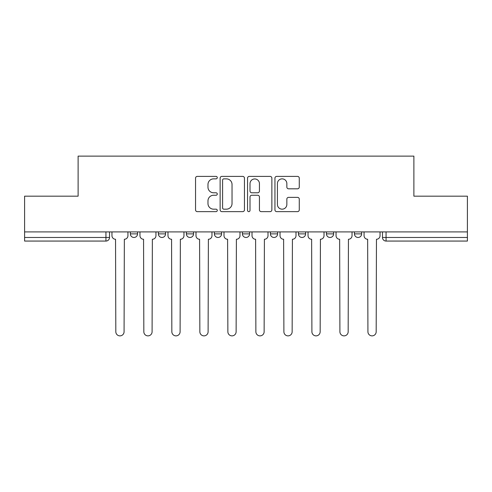 <?xml version="1.0" encoding="UTF-8"?>
<svg xmlns="http://www.w3.org/2000/svg" width="492" height="492" viewBox="0 0 492 492"><rect width="100%" height="100%" fill="white"/><g stroke="black" fill="none" stroke-linecap="round" stroke-linejoin="round"><path stroke-width="0.74" d="M217.273 177.624A1.236 1.236 0 0 0 216.037 176.394L197.31 176.394A1.765 1.765 0 0 0 195.545 178.153L195.545 209.881A1.765 1.765 0 0 0 197.31 211.64L216.037 211.64A1.236 1.236 0 0 0 217.273 210.41A1.236 1.236 0 0 0 216.037 209.174L213.614 209.174A5.64 5.64 0 0 1 207.975 203.534L207.975 200.89A5.64 5.64 0 0 1 213.614 195.25L216.037 195.25A1.236 1.236 0 0 0 217.273 194.014A1.236 1.236 0 0 0 216.037 192.784L213.614 192.784A5.64 5.64 0 0 1 207.975 187.144L207.975 184.5A5.64 5.64 0 0 1 213.614 178.86L216.037 178.86A1.236 1.236 0 0 0 217.273 177.624M354.455 231.904L354.455 233.878L361.638 233.878A3.592 3.592 0 0 1 358.047 237.47A3.592 3.592 0 0 1 354.455 233.878L354.455 231.904M298.435 231.904L298.435 233.878L305.612 233.878A3.592 3.592 0 0 1 302.02 237.47A3.592 3.592 0 0 1 298.435 233.878L298.435 231.904M270.422 231.904L270.422 233.878L277.605 233.878A3.592 3.592 0 0 1 274.013 237.47A3.592 3.592 0 0 1 270.422 233.878L270.422 231.904M214.395 231.904L214.395 233.878L221.578 233.878A3.592 3.592 0 0 1 217.987 237.47A3.592 3.592 0 0 1 214.395 233.878L214.395 231.904M297.512 188.817A1.765 1.765 0 0 0 299.271 187.052L299.271 178.153A1.765 1.765 0 0 0 297.512 176.394L276.713 176.394A1.765 1.765 0 0 0 274.948 178.153L274.948 209.881A1.765 1.765 0 0 0 276.713 211.64L297.512 211.64A1.765 1.765 0 0 0 299.271 209.881L299.271 199.131A1.765 1.765 0 0 0 297.512 197.366L288.607 197.366A1.765 1.765 0 0 0 286.848 199.131L286.848 204.457A4.717 4.717 0 0 1 282.131 209.174A4.717 4.717 0 0 1 277.414 204.457L277.414 183.571A4.717 4.717 0 0 1 282.131 178.86A4.717 4.717 0 0 1 286.848 183.571L286.848 187.052A1.765 1.765 0 0 0 288.607 188.817L297.512 188.817M24.6 231.904L24.6 196.173L78.111 196.173L78.111 156.13L413.889 156.13L413.889 196.173L467.4 196.173L467.4 231.904L24.6 231.904L24.6 237.47L109.531 237.47L109.531 231.904L109.531 237.47A3.592 3.592 0 0 1 105.94 241.062L24.6 241.062L24.6 237.47M244.456 178.153A1.765 1.765 0 0 0 242.697 176.394L221.898 176.394A1.765 1.765 0 0 0 220.133 178.153L220.133 209.881A1.765 1.765 0 0 0 221.898 211.64L242.697 211.64A1.765 1.765 0 0 0 244.456 209.881L244.456 178.153M249.303 176.394L270.102 176.394A1.765 1.765 0 0 1 271.867 178.153L271.867 209.881A1.765 1.765 0 0 1 270.102 211.64L261.203 211.64A1.765 1.765 0 0 1 259.438 209.881L259.438 197.015A1.765 1.765 0 0 0 257.679 195.25L251.775 195.25A1.765 1.765 0 0 0 250.01 197.015L250.01 210.41A1.236 1.236 0 0 1 248.774 211.64A1.236 1.236 0 0 1 247.544 210.41L247.544 178.153A1.765 1.765 0 0 1 249.303 176.394M382.469 231.904L382.469 237.47L467.4 237.47L467.4 241.062L386.06 241.062A3.592 3.592 0 0 1 382.469 237.47M467.4 231.904L467.4 237.47M361.638 231.904L361.638 233.878M333.625 231.904L333.625 233.878A3.592 3.592 0 0 1 330.034 237.47A3.592 3.592 0 0 1 326.442 233.878L333.625 233.878L333.625 231.904M326.442 231.904L326.442 233.878M305.612 231.904L305.612 233.878L305.612 231.904M277.605 233.878L277.605 231.904L277.605 233.878A3.592 3.592 0 0 1 274.013 237.47M249.592 231.904L249.592 233.878A3.592 3.592 0 0 1 246 237.47A3.592 3.592 0 0 1 242.408 233.878A3.592 3.592 0 0 0 246 237.47A3.592 3.592 0 0 0 249.592 233.878L249.592 231.904M242.408 231.904L242.408 233.878L249.592 233.878M221.578 231.904L221.578 233.878M193.565 231.904L193.565 233.878A3.592 3.592 0 0 1 189.98 237.47A3.592 3.592 0 0 1 186.388 233.878A3.592 3.592 0 0 0 189.98 237.47A3.592 3.592 0 0 0 193.565 233.878L186.388 233.878L186.388 231.904M158.375 231.904L158.375 233.878L165.558 233.878L165.558 231.904L165.558 233.878A3.592 3.592 0 0 1 161.966 237.47A3.592 3.592 0 0 1 158.375 233.878A3.592 3.592 0 0 0 161.966 237.47M130.362 231.904L130.362 233.878L137.545 233.878L137.545 231.904L137.545 233.878A3.592 3.592 0 0 1 133.953 237.47A3.592 3.592 0 0 1 130.362 233.878A3.592 3.592 0 0 0 133.953 237.47M223.835 178.86A1.236 1.236 0 0 0 222.605 180.09L222.605 207.938A1.236 1.236 0 0 0 223.835 209.174L226.394 209.174A5.64 5.64 0 0 0 232.033 203.534L232.033 184.5A5.64 5.64 0 0 0 226.394 178.86L223.835 178.86M259.438 183.664A4.717 4.717 0 0 0 254.727 178.947A4.717 4.717 0 0 0 250.01 183.664L250.01 191.019A1.765 1.765 0 0 0 251.775 192.784L257.679 192.784A1.765 1.765 0 0 0 259.438 191.019L259.438 183.664M111.955 235.674L111.955 231.904L111.955 235.674A3.592 3.592 48.4 0 0 115.546 239.266L115.817 331.743A4.133 4.133 48.4 0 0 119.95 335.87A4.133 4.133 48.4 0 0 124.076 331.743L124.347 239.266A3.592 3.592 48.4 0 0 127.938 235.674L127.938 231.904M115.546 239.266L115.817 331.743M124.076 331.743L124.347 239.266M139.968 235.674L139.968 231.904L139.968 235.674A3.592 3.592 48.4 0 0 143.559 239.266L143.83 331.743A4.133 4.133 48.4 0 0 147.957 335.87A4.133 4.133 48.4 0 0 152.09 331.743L152.36 239.266A3.592 3.592 48.4 0 0 155.952 235.674L155.952 231.904M167.981 235.674L167.981 231.904L167.981 235.674A3.592 3.592 48.4 0 0 171.573 239.266L171.843 331.743A4.133 4.133 48.4 0 0 175.97 335.87A4.133 4.133 48.4 0 0 180.103 331.743L180.367 239.266A3.592 3.592 48.4 0 0 183.959 235.674L183.959 231.904M143.559 239.266L143.83 331.743M152.09 331.743L152.36 239.266M171.573 239.266L171.843 331.743M180.103 331.743L180.367 239.266M195.994 235.674L195.994 231.904L195.994 235.674A3.592 3.592 48.4 0 0 199.586 239.266L199.85 331.743A4.133 4.133 48.4 0 0 203.983 335.87A4.133 4.133 48.4 0 0 208.11 331.743L208.38 239.266A3.592 3.592 48.4 0 0 211.972 235.674L211.972 231.904M224.001 235.674L224.001 231.904L224.001 235.674A3.592 3.592 48.4 0 0 227.593 239.266L227.864 331.743A4.133 4.133 48.4 0 0 231.996 335.87A4.133 4.133 48.4 0 0 236.123 331.743L236.394 239.266A3.592 3.592 48.4 0 0 239.985 235.674L239.985 231.904M252.015 235.674L252.015 231.904L252.015 235.674A3.592 3.592 48.4 0 0 255.606 239.266L255.877 331.743A4.133 4.133 48.4 0 0 260.004 335.87A4.133 4.133 48.4 0 0 264.136 331.743L264.407 239.266A3.592 3.592 48.4 0 0 267.999 235.674L267.999 231.904M199.586 239.266L199.85 331.743M208.11 331.743L208.38 239.266M227.593 239.266L227.864 331.743M236.123 331.743L236.394 239.266M255.606 239.266L255.877 331.743M264.136 331.743L264.407 239.266M280.028 235.674L280.028 231.904L280.028 235.674A3.592 3.592 48.4 0 0 283.62 239.266L283.89 331.743A4.133 4.133 48.4 0 0 288.017 335.87A4.133 4.133 48.4 0 0 292.15 331.743L292.414 239.266A3.592 3.592 48.4 0 0 296.006 235.674L296.006 231.904M283.62 239.266L283.89 331.743M292.15 331.743L292.414 239.266M308.041 235.674L308.041 231.904L308.041 235.674A3.592 3.592 48.4 0 0 311.633 239.266L311.897 331.743A4.133 4.133 48.4 0 0 316.03 335.87A4.133 4.133 48.4 0 0 320.157 331.743L320.427 239.266A3.592 3.592 48.4 0 0 324.019 235.674L324.019 231.904M311.633 239.266L311.897 331.743M320.157 331.743L320.427 239.266M336.048 235.674L336.048 231.904L336.048 235.674A3.592 3.592 48.4 0 0 339.64 239.266L339.911 331.743A4.133 4.133 48.4 0 0 344.043 335.87A4.133 4.133 48.4 0 0 348.17 331.743L348.441 239.266A3.592 3.592 48.4 0 0 352.032 235.674L352.032 231.904M339.64 239.266L339.911 331.743M348.17 331.743L348.441 239.266M364.062 235.674L364.062 231.904L364.062 235.674A3.592 3.592 48.4 0 0 367.653 239.266L367.924 331.743A4.133 4.133 48.4 0 0 372.05 335.87A4.133 4.133 48.4 0 0 376.183 331.743L376.454 239.266A3.592 3.592 48.4 0 0 380.045 235.674L380.045 231.904M367.653 239.266L367.924 331.743M376.183 331.743L376.454 239.266M105.94 231.904L105.94 241.062M386.06 231.904L386.06 241.062"/></g></svg>
